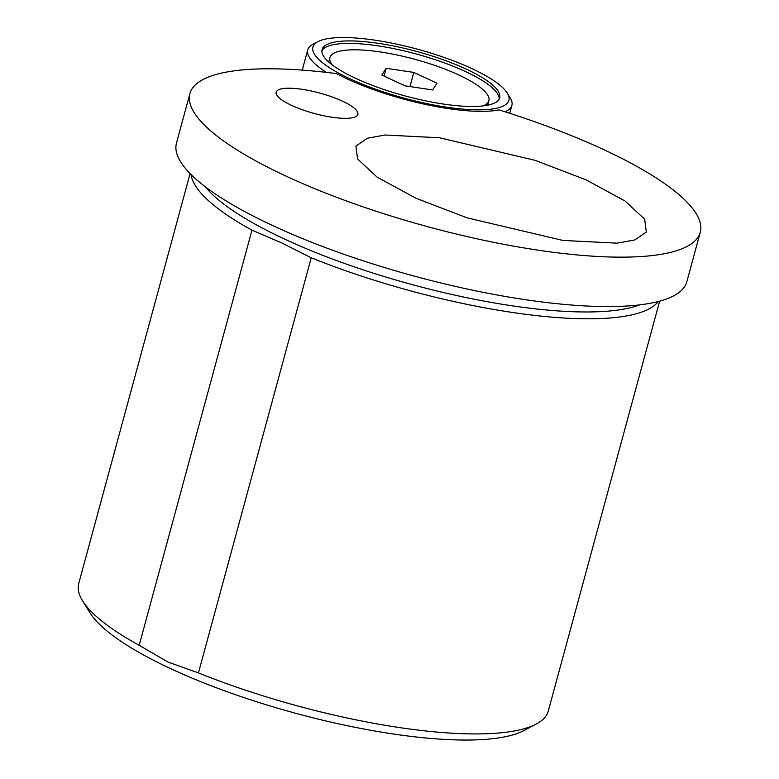 <?xml version="1.0" encoding="UTF-8"?>
<svg xmlns="http://www.w3.org/2000/svg" width="779" height="779" viewBox="0 0 779 779"><rect width="100%" height="100%" fill="white"/><g stroke="black" fill="none" stroke-linecap="round" stroke-linejoin="round"><path stroke-width="1.17" d="M658.274 301.522A243.282 60.762 -164.8 0 1 311.23 257.781L281.862 242.98L251.968 230.146A243.282 60.762 -164.8 0 1 191.098 174.593M139.178 645.285L168.001 662.062L198.441 672.91A243.282 60.762 15.2 0 0 536.225 724.042L523.848 730.585A232.707 58.123 -164.8 0 1 170.582 668.616A232.707 58.123 -164.8 0 1 89.916 612.693L82.555 600.784A243.282 60.762 15.2 0 0 139.178 645.285L251.968 230.146M536.225 724.042A243.282 60.762 15.2 0 0 548.27 711.081L659.647 301.152M342.536 101.192A42.309 10.565 15.2 0 0 300.528 89.088A42.309 10.565 15.2 0 0 276.204 92.175A42.309 10.565 15.2 0 0 291.541 105.35A42.309 10.565 15.2 0 0 333.548 117.454A42.309 10.565 15.2 0 0 357.873 114.367A42.309 10.565 15.2 0 0 342.536 101.192M189.891 93.636A264.441 66.049 15.2 0 1 336.557 73.615A105.778 26.418 15.2 0 0 347.142 78.893A105.778 26.418 15.2 0 0 499.047 109.907A264.441 66.049 15.2 0 1 604.436 149.958A264.441 66.049 15.2 0 1 700.272 232.298L686.854 281.725A264.441 66.049 15.2 0 1 534.842 301.035A264.441 66.049 15.2 0 1 272.309 225.394A264.441 66.049 15.2 0 1 176.473 143.054L189.891 93.636A264.441 66.049 15.2 0 0 285.737 175.976A264.441 66.049 15.2 0 0 548.27 251.617A264.441 66.049 15.2 0 0 700.272 232.298M385.108 135.01L439.424 137.756L535.163 160.347L586.344 179.968L625.128 201.07L644.671 219.25L646.307 232.045L634.866 239.922L617.104 243.165L562.789 240.419L467.049 217.828L415.869 198.207L377.085 177.096L357.542 158.916L355.906 146.121L367.347 138.253L385.108 135.01M190.095 173.581L78.728 583.5A243.282 60.762 15.2 0 0 82.555 600.784M198.441 672.91L311.23 257.781M495.648 108.427A101.543 25.366 15.2 0 0 507.275 93.1A101.543 25.366 15.2 0 0 427.32 52.008A101.543 25.366 15.2 0 0 326.119 38.95A101.543 25.366 15.2 0 0 317.92 41.657A101.543 25.366 15.2 0 0 370.015 87.17A101.543 25.366 15.2 0 0 495.648 108.427M507.275 93.1L510.216 97.862A105.778 26.418 -164.8 0 1 511.881 105.379A105.778 26.418 -164.8 0 1 505.026 111.787M321.873 50.839A92.029 22.981 -164.8 0 1 333.393 44.676A92.029 22.981 -164.8 0 1 434.02 59.301A92.029 22.981 -164.8 0 1 499.212 99.021M487.693 105.175A92.029 22.981 -164.8 0 1 384.69 89.76A92.029 22.981 -164.8 0 1 322.078 49.564A92.029 22.981 -164.8 0 1 334.064 42.202A92.029 22.981 -164.8 0 1 437.068 57.617A92.029 22.981 -164.8 0 1 499.69 97.823A92.029 22.981 -164.8 0 1 487.693 105.175M326.537 72.398A105.778 26.418 -164.8 0 1 307.724 49.914A105.778 26.418 -164.8 0 1 312.973 44.276L317.92 41.657M483.048 105.905A82.35 20.566 15.2 0 0 488.871 100.715A82.35 20.566 15.2 0 0 459.026 75.076A82.35 20.566 15.2 0 0 377.27 51.521A82.35 20.566 15.2 0 0 329.936 57.539A82.35 20.566 15.2 0 0 332.331 64.949M381.807 75.027L386.209 68.309L413.805 72.418L437 83.226L432.598 89.945L405.002 85.836L381.807 75.027M384.096 76.089L386.209 68.309M409.958 86.576L413.805 72.418M639.812 304.852A237.994 59.447 -164.8 0 1 284.218 238.919A237.994 59.447 -164.8 0 1 205.335 186.804M511.881 105.379L509.729 113.296M307.724 49.914L302.242 70.1M487.654 105.184L488.871 100.715M328.719 61.999L329.936 57.539"/></g></svg>
